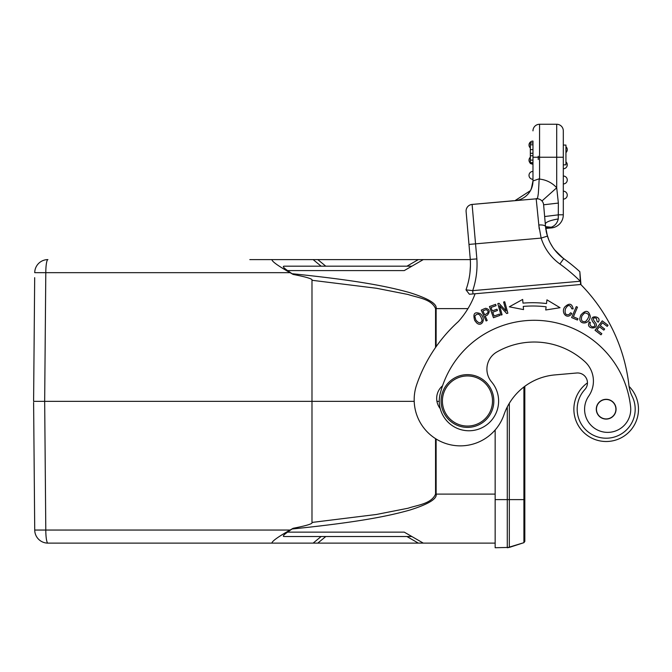 <?xml version="1.0" encoding="UTF-8"?>
<svg xmlns="http://www.w3.org/2000/svg" width="672" height="672" viewBox="0 0 672 672"><rect width="100%" height="100%" fill="white"/><g stroke="black" fill="none" stroke-linecap="round" stroke-linejoin="round"><path stroke-width="1.01" d="M495.155 499.607L507.284 499.607L507.284 547.739L509.317 547.411L495.155 547.739L495.155 429.996M507.284 547.739L523.908 542.674L524.824 541.422L524.824 386.299A59.346 59.346 0 0 1 554.912 374.909L576.694 373.002A9.887 9.887 0 0 1 584.833 389.558A29.014 29.014 0 0 0 608.706 438.102A29.014 29.014 0 0 0 632.159 396.287A32.97 32.97 0 0 1 628.916 385.291A171.436 171.436 0 0 0 580.784 284.5L580.726 284.508M507.284 406.938L507.284 499.607L509.317 499.607L509.317 547.411L523.908 542.674L524.824 541.422M554.912 374.909A59.346 59.346 0 0 0 503.966 414.725A46.158 46.158 0 0 1 464.344 445.687A46.158 46.158 0 0 1 416.682 384.695A151.654 151.654 0 0 1 458.388 321.527A85.714 85.714 0 0 0 475.104 293.748L580.961 284.483L579.844 271.706L580.314 281.232L472.702 290.648L472.987 293.933L469.384 294.252L465.99 289.85A75.827 75.827 0 0 0 470.291 259.409L466.108 211.571L468.98 244.415L475.549 243.844L476.868 258.913L475.919 248.077M513.282 200.76L472.105 204.431L475.549 243.844L541.136 238.098A50.77 50.77 0 0 0 559.885 263.995L563.732 258.644A44.176 44.176 0 0 1 547.42 236.116L541.136 238.098L538.768 225.011A6.594 2.209 -5 0 1 545.53 226.632L547.42 236.116A44.176 44.176 0 0 0 563.732 258.644A180.004 180.004 0 0 1 579.844 271.706L580.6 284.516L472.987 293.933M472.105 204.431A6.594 6.594 0 0 0 466.108 211.571A6.594 6.594 0 0 1 472.105 204.431L536.248 198.82M518.549 200.365L516.172 200.575L518.549 200.365M525.269 199.777L514.92 200.684A19.782 19.782 0 0 0 531.308 188.924L532.972 180.978L539.566 178.668L539.902 179.147C538.726 179.088 539.423 178.643 538.297 193.754C537.004 202.264 537.163 197.333 536.189 198.82L539.23 229.001M546.101 230.849L546.445 232.495M571.502 264.558L567.714 261.593L571.502 264.558M579.844 271.706A180.004 180.004 0 0 0 563.732 258.644L563.749 258.653M468.947 244.003L470.291 259.409L476.868 258.913A82.421 82.421 0 0 1 472.702 290.648L465.99 289.85A75.827 75.827 0 0 0 470.291 259.409M468.93 279.334L469.535 276.007M469.972 272.74L470.425 266.003L469.997 272.546M580.667 281.089L580.314 281.232A173.41 173.41 0 0 0 559.885 263.995M536.71 198.778L530.426 199.324M539.566 178.668L539.566 157.231L556.71 157.231L556.71 187.782L541.968 200.97A6.594 6.594 0 0 0 536.474 198.794A6.594 6.594 0 0 1 543.614 204.792L558.365 203.07L556.71 187.782A26.376 26.376 0 0 0 539.902 179.147M563.304 157.231L556.71 157.231L556.71 124.261L539.566 124.261L556.71 124.261A6.594 6.594 0 0 1 563.304 130.855L563.304 214.813A13.188 13.188 57.5 0 1 551.267 227.951L545.723 228.438L551.267 227.951L551.2 227.237L548.276 227.791L551.2 227.237C554.938 225.842 557.29 223.079 558.256 218.929L558.365 203.07M543.782 206.699L544.429 214.049M544.648 216.535L558.617 214.813L563.304 214.813L563.304 168.773A3.956 3.956 180 0 0 567.26 164.816A3.956 3.956 0 0 1 563.304 168.773A3.956 3.956 180 0 0 567.26 164.816A3.956 3.956 0 0 0 565.942 161.86A3.956 3.956 -0 0 1 567.26 164.816A3.956 3.956 0 0 0 565.942 161.86A3.956 3.956 -0 0 1 563.304 168.773L563.304 145.06L565.942 145.06L565.942 164.842L563.304 164.842M551.2 227.237L545.53 226.64L543.614 204.792A6.594 6.594 0 0 0 541.296 200.315A6.594 6.594 0 0 1 543.614 204.792M544.681 216.955L545.076 221.449M545.303 224.078C545.647 222.104 549.965 220.391 558.256 218.929M548.276 227.791L545.614 227.472L548.276 227.791L545.698 228.228M538.877 184.531L539.078 180.642M532.972 181.314L532.4 185.699M532.367 185.825L530.603 190.369M530.477 190.604L514.92 200.684M532.972 130.855A6.594 6.594 0 0 1 539.566 124.261L539.566 157.231L532.972 157.231L532.972 141.078A3.956 3.956 0 0 0 529.015 145.034A3.956 3.956 0 0 1 532.972 141.078M531.308 188.924A19.782 19.782 0 0 0 532.972 180.978L532.972 157.231M532.972 155.761L532.972 153.283L530.334 153.283L530.334 155.761L532.972 155.761M532.972 142.951L530.334 142.951L530.334 153.283M532.972 149.612L530.334 149.612M530.334 155.761L530.334 163.582L532.972 163.582M530.334 147.983A3.956 3.956 180 0 1 529.015 145.034A3.956 3.956 180 0 0 530.334 147.983M529.015 160.196A3.956 3.956 0 0 0 530.334 163.145A3.956 3.956 180 0 1 529.015 160.196A3.956 3.956 0 0 1 530.334 157.248A3.956 3.956 0 0 0 529.015 160.196A3.956 3.956 180 0 0 530.334 163.145M530.922 163.582A3.956 3.956 0 0 0 532.972 164.153A3.956 3.956 180 0 1 530.922 163.582A3.956 3.956 180 0 0 532.972 164.153M529.015 175.358A3.956 3.956 0 0 0 532.972 179.315A3.956 3.956 180 0 1 529.015 175.358A3.956 3.956 0 0 1 532.972 171.402A3.956 3.956 0 0 0 529.015 175.358A3.956 3.956 180 0 0 532.972 179.315M562.01 257.334L561.07 256.57M554.761 250.026L556.055 251.605M552.199 246.389L551.88 245.885M549.545 241.55L548.948 240.223M546.344 232.05L547.327 235.805M546.664 233.419L546.244 231.563M545.807 229.034L545.563 226.976M543.312 203.305L542.741 202.037M562.985 258.09L560.893 256.418M558.34 254.066L556.063 251.614M552.292 246.532L551.972 246.028M549.436 241.315L548.579 239.333M466.922 289.968L467.914 290.094M469.308 290.262L470.946 290.455M567.26 149.646A3.956 3.956 0 0 1 565.942 152.594A3.956 3.956 0 0 0 565.942 146.698A3.956 3.956 -0 0 1 567.26 149.646M567.26 179.978A3.956 3.956 0 0 1 563.304 183.935A3.956 3.956 0 0 0 567.26 179.978A3.956 3.956 0 0 0 563.304 176.022A3.956 3.956 -0 0 1 567.26 179.978A3.956 3.956 0 0 0 563.304 176.022A3.956 3.956 -0 0 1 567.26 179.978M567.26 195.14A3.956 3.956 0 0 1 563.304 199.097A3.956 3.956 0 0 0 567.26 195.14A3.956 3.956 0 0 0 563.304 191.184A3.956 3.956 -0 0 1 567.26 195.14A3.956 3.956 0 0 0 563.304 191.184A3.956 3.956 -0 0 1 567.26 195.14M571.637 317.579L577.424 320.023L577.97 318.73L573.409 316.806L577.483 307.163L576.257 306.642L571.637 317.579M595.031 330.254L600.978 334.824L601.835 333.715L596.938 329.952L599.407 326.752L603.817 330.137L604.657 329.036L600.256 325.643L602.465 322.762L607.177 326.382L608.026 325.273L602.272 320.846L595.031 330.254M500.959 315.067L502.076 314.765L499.598 305.768L506.671 313.505L507.864 313.177L504.714 301.728L503.605 302.039L506.075 311.018L499.01 303.299L497.818 303.626L500.959 315.067M523.538 309.59L523.261 306.415A111.098 111.098 0 0 1 546.109 306.81L545.723 309.977L560.036 307.709L546.949 299.846L546.504 303.542A114.4 114.4 0 0 0 522.984 303.131L522.665 299.426L509.317 306.818L523.538 309.59L509.317 306.818L522.665 299.426L522.984 303.131M570.662 312.757L568.957 314.572C565.723 315.361 564.53 313.513 565.379 309.036C567.832 304.45 569.974 304.374 571.805 308.826L573.166 308.893C571.973 303.4 569.167 302.77 564.766 307.012C560.582 312.371 567.059 320.393 571.805 313.555L570.662 312.757M493.458 317.73L499.834 315.428L499.355 314.118L494.113 316.008L492.744 312.203L497.465 310.498L496.994 309.196L492.274 310.901L491.039 307.474L496.079 305.659L495.608 304.34L489.434 306.566L493.458 317.73M484.369 308.734L481.244 310.136L486.1 320.964L487.2 320.477L485.226 316.067L487.351 315.118C490.266 311.564 489.712 309.28 485.68 308.272L484.369 308.734M593.326 322.552L594.518 324.005C595.258 325.777 594.644 326.735 592.687 326.903C590.26 326.138 589.504 324.66 590.402 322.484L589.277 321.922L588.58 324.013C587.647 329.54 598.87 329.179 595.879 323.282L594.418 321.434C592.536 318.318 593.174 317.268 596.341 318.293L597.164 321.535L598.298 322.132C602.591 315.622 587.017 314.353 593.326 322.552M580.759 315.143L579.894 318.032C578.861 324.895 589.73 324.828 590.293 316.386C588.68 310.162 585.497 309.75 580.759 315.143M474.734 320.519L476.616 322.862C481.564 327.617 486.704 318.973 480.278 313.681C474.558 311.388 472.71 313.664 474.734 320.519M442.537 385.804A16.481 16.481 0 0 0 440.252 408.66M629.059 386.392A32.306 32.306 0 0 1 613.326 440.706A32.306 32.306 0 0 1 587.446 382.88A9.887 9.887 175 0 0 576.694 373.002M439.27 401.36L436.943 401.36M40.194 401.36L33.6 401.36L33.617 399.202M34.423 495.81L34.541 509.452M34.566 512.198L34.684 525.05M33.608 402.444L34.726 530.048L45.797 530.048A13.188 2.117 90 0 0 47.914 543.119A13.188 13.188 0 0 1 34.726 530.048A13.188 13.188 0 0 0 47.914 543.119L317.789 543.119L325.786 536.525M34.684 277.67L33.6 401.36L414.196 401.36M311.993 522.388C313.135 523.664 306.844 525.63 293.118 528.293L290.069 530.048C278.032 536.869 271.975 541.229 271.908 543.119M435.54 438.648L435.557 494.105C431.281 503.908 417.581 504.966 408.148 508.217L376.362 514.483L311.984 522.438L311.984 280.333C313.135 279.056 306.844 277.091 293.118 274.428L292.051 273.714C361.67 280.829 390.062 287.129 409.626 292.597C428.35 298.486 437.186 303.828 436.136 308.616L436.12 346.668M293 528.36L292.051 529.007C361.855 521.884 390.239 515.55 409.735 510.09C428.375 504.218 437.17 498.893 436.136 494.105L495.155 494.105M311.984 280.283L376.37 288.246L408.156 294.504C417.589 297.746 431.306 298.838 435.557 308.616L435.54 347.491M404.25 270.589L287.566 270.589C283.676 267.851 282.484 266.381 283.987 266.188L411.86 266.188L404.25 270.589L423.284 259.602L470.308 259.602M287.566 270.589L292.051 273.714M311.606 526.932L292.051 529.007L287.624 532.09M316.361 526.394L321.871 525.748M423.284 259.602L418.337 259.602L406.913 266.188L411.86 266.188M283.987 266.188L325.786 266.188L317.789 259.602L418.337 259.602M317.789 259.602L249.824 259.602M271.908 259.602C271.975 261.492 278.032 265.852 290.069 272.672L293 274.361M34.726 272.672A13.188 13.188 0 0 1 47.914 259.602A13.188 2.117 90 0 0 45.797 272.672L34.726 272.672M406.913 536.525L418.337 543.119L317.789 543.119M418.337 543.119L423.284 543.119L404.25 532.132L411.86 536.525L283.987 536.525C282.484 536.332 283.676 534.87 287.566 532.132L404.25 532.132M495.155 543.119L423.284 543.119L411.86 536.525M440.135 393.994A96.928 96.928 0 0 1 630.605 406.812A23.075 23.075 0 0 1 587.698 420.865A23.075 23.075 0 0 1 588.706 396.127A26.376 26.376 0 0 0 584.774 361.553A75.163 75.163 0 0 0 496.852 351.985A19.782 19.782 0 0 0 491.593 381.931A29.669 29.669 0 0 1 471.526 430.651A29.669 29.669 0 0 1 440.135 393.994M607.043 419.051A9.887 9.887 0 0 0 616.031 408.341A9.887 9.887 0 0 0 605.312 399.344A9.887 9.887 0 0 0 596.324 410.063A9.887 9.887 0 0 0 607.043 419.051M597.551 413.692A9.727 9.727 0 0 1 601.684 400.579A9.727 9.727 0 0 1 614.804 404.704A9.727 9.727 0 0 1 610.672 417.824A9.727 9.727 0 0 1 597.551 413.692M469.762 427.283A26.376 26.376 0 0 0 493.735 398.706A26.376 26.376 0 0 0 465.158 374.732A26.376 26.376 0 0 0 441.185 403.309A26.376 26.376 0 0 0 469.762 427.283M465.276 376.043A25.057 25.057 0 0 0 442.504 403.192A25.057 25.057 0 0 0 469.644 425.964A25.057 25.057 0 0 0 492.416 398.824A25.057 25.057 0 0 0 465.276 376.043M523.261 306.415L523.387 307.843M484.655 314.79L482.916 310.918L486.1 309.607C489.132 311.27 488.645 313.001 484.655 314.79M585.623 321.518C581.826 322.199 580.608 320.292 581.96 315.798L584.64 312.883C589.806 313.589 590.134 316.47 585.623 321.518M482.118 320.326C480.841 323.719 478.75 323.593 475.826 319.939L474.793 316.151C477.817 312.463 480.262 313.858 482.118 320.326M638.366 406.384A32.306 32.306 0 0 1 613.326 440.706M608.992 441.386A32.306 32.306 0 0 1 573.989 412.02M538.247 156.24L538.247 159.541M523.908 542.674L523.908 499.607L509.317 499.607L509.317 403.292M524.824 499.607L523.908 499.607L523.908 386.988M556.71 124.261A6.594 6.594 0 0 1 563.304 130.855M532.972 144.799L530.334 144.799M532.972 160.104L530.334 160.104M532.972 162.666L530.334 162.666M436.111 439.001L436.136 494.105L435.557 494.105M467.956 308.616L435.557 308.616M290.069 530.048L45.797 530.048L44.671 401.36L45.797 272.672L290.069 272.672M313.135 259.602L321.132 266.188M321.132 536.525L313.135 543.119M563.732 258.644L558.533 254.26L554.518 249.715L563.002 258.107M552.628 247.061L550.36 243.188M548.663 239.543L546.546 232.949L548.738 239.728M545.95 229.958L545.723 228.438M545.53 226.632L545.933 229.849M552.653 247.094L550.41 243.298"/></g></svg>
